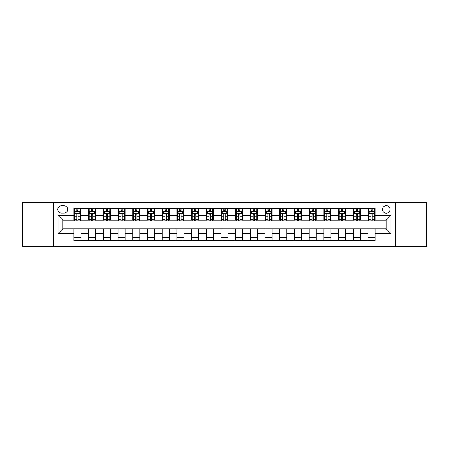 <?xml version="1.0" encoding="UTF-8"?>
<svg xmlns="http://www.w3.org/2000/svg" width="449" height="449" viewBox="0 0 449 449"><rect width="100%" height="100%" fill="white"/><g stroke="black" fill="none" stroke-linecap="round" stroke-linejoin="round"><path stroke-width="0.67" d="M386.258 205.676A3.766 3.766 0 0 0 382.492 209.442A3.766 3.766 0 0 0 386.258 213.208A3.766 3.766 0 0 0 390.024 209.442A3.766 3.766 0 0 0 386.258 205.676M395.67 246.265L426.55 246.265L426.55 202.735L395.67 202.735L395.67 246.265L53.33 246.265L53.33 202.735L22.45 202.735L22.45 246.265L53.33 246.265M61.446 213.09L64.039 213.09A3.648 3.648 0 0 0 67.681 209.442A3.648 3.648 0 0 0 64.039 205.794L61.446 205.794A3.648 3.648 0 0 0 57.803 209.442A3.648 3.648 0 0 0 61.446 213.09M395.67 202.735L53.33 202.735M73.917 233.559L58.039 233.559L58.039 215.441L73.917 215.441L73.917 220.145L62.742 220.145L62.742 228.855L73.917 228.855L73.917 240.675L375.083 240.675L375.083 228.855L386.258 228.855L386.258 220.145L375.083 220.145L375.083 215.441L390.961 215.441L390.961 233.559L375.083 233.559M375.083 215.441L375.083 208.325L73.917 208.325L73.917 215.441M368.023 208.325L368.023 220.145L368.612 220.145M370.846 220.145L372.26 220.145M374.494 220.145L375.083 220.145M368.023 220.145L359.789 220.145M353.318 208.325L353.318 220.145L353.907 220.145M356.141 220.145L357.556 220.145M353.318 220.145L345.085 220.145M338.613 208.325L338.613 220.145L339.203 220.145M341.436 220.145L342.845 220.145M338.613 220.145L330.38 220.145M323.909 208.325L323.909 220.145L324.498 220.145M326.732 220.145L328.14 220.145M323.909 220.145L315.675 220.145M309.204 208.325L309.204 220.145L309.793 220.145M312.027 220.145L313.436 220.145M309.204 220.145L300.965 220.145M294.499 208.325L294.499 220.145L295.083 220.145M297.322 220.145L298.731 220.145M294.499 220.145L286.26 220.145M279.794 208.325L279.794 220.145L280.378 220.145M282.617 220.145L284.026 220.145M279.794 220.145L271.555 220.145M265.084 208.325L265.084 220.145L265.673 220.145M267.907 220.145L269.321 220.145M265.084 220.145L256.85 220.145M250.379 208.325L250.379 220.145L250.969 220.145M253.202 220.145L254.617 220.145M250.379 220.145L242.146 220.145M235.674 208.325L235.674 220.145L236.264 220.145M238.498 220.145L239.912 220.145M235.674 220.145L227.441 220.145M220.97 208.325L220.97 220.145L221.559 220.145M223.793 220.145L225.207 220.145M220.97 220.145L212.736 220.145M206.265 208.325L206.265 220.145L206.854 220.145M209.088 220.145L210.502 220.145M206.265 220.145L198.031 220.145M191.56 208.325L191.56 220.145L192.15 220.145M194.383 220.145L195.798 220.145M191.56 220.145L183.327 220.145M176.855 208.325L176.855 220.145L177.445 220.145M179.679 220.145L181.093 220.145M176.855 220.145L168.622 220.145M162.151 208.325L162.151 220.145L162.74 220.145M164.974 220.145L166.383 220.145M162.151 220.145L153.917 220.145M147.446 208.325L147.446 220.145L148.035 220.145M150.269 220.145L151.678 220.145M147.446 220.145L139.207 220.145M132.741 208.325L132.741 220.145L133.325 220.145M135.564 220.145L136.973 220.145M132.741 220.145L124.502 220.145M118.036 208.325L118.036 220.145L118.62 220.145M120.86 220.145L122.268 220.145M118.036 220.145L109.797 220.145M103.326 208.325L103.326 220.145L103.915 220.145M106.155 220.145L107.564 220.145M103.326 220.145L95.093 220.145M88.621 208.325L88.621 220.145L89.211 220.145M91.444 220.145L92.859 220.145M88.621 220.145L80.388 220.145M73.917 220.145L74.506 220.145M76.74 220.145L78.154 220.145M73.917 228.855L80.977 228.855L80.977 240.675M375.083 228.855L80.977 228.855M80.977 208.325L80.977 220.145M73.917 211.266L74.506 211.266M76.74 211.266L78.154 211.266M80.388 211.266L80.977 211.266M73.917 237.734L80.977 237.734M88.621 228.855L88.621 240.675M95.682 208.325L95.682 220.145M88.621 211.266L89.211 211.266M91.444 211.266L92.859 211.266M95.093 211.266L95.682 211.266M95.682 228.855L95.682 240.675M88.621 237.734L95.682 237.734M103.326 228.855L103.326 240.675M110.387 228.855L110.387 240.675M103.326 237.734L110.387 237.734M110.387 208.325L110.387 220.145M103.326 211.266L103.915 211.266M106.155 211.266L107.564 211.266M109.797 211.266L110.387 211.266M118.036 228.855L118.036 240.675M125.091 228.855L125.091 240.675M118.036 237.734L125.091 237.734M125.091 208.325L125.091 220.145M118.036 211.266L118.62 211.266M120.86 211.266L122.268 211.266M124.502 211.266L125.091 211.266M132.741 228.855L132.741 240.675M139.796 228.855L139.796 240.675M132.741 237.734L139.796 237.734M139.796 208.325L139.796 220.145M132.741 211.266L133.325 211.266M135.564 211.266L136.973 211.266M139.207 211.266L139.796 211.266M147.446 228.855L147.446 240.675M154.501 228.855L154.501 240.675M147.446 237.734L154.501 237.734M154.501 208.325L154.501 220.145M147.446 211.266L148.035 211.266M150.269 211.266L151.678 211.266M153.917 211.266L154.501 211.266M162.151 228.855L162.151 240.675M169.206 228.855L169.206 240.675M162.151 237.734L169.206 237.734M169.206 208.325L169.206 220.145M162.151 211.266L162.74 211.266M164.974 211.266L166.383 211.266M168.622 211.266L169.206 211.266M176.855 228.855L176.855 240.675M183.916 228.855L183.916 240.675M176.855 237.734L183.916 237.734M183.916 208.325L183.916 220.145M176.855 211.266L177.445 211.266M179.679 211.266L181.093 211.266M183.327 211.266L183.916 211.266M191.56 228.855L191.56 240.675M198.621 228.855L198.621 240.675M191.56 237.734L198.621 237.734M198.621 208.325L198.621 220.145M191.56 211.266L192.15 211.266M194.383 211.266L195.798 211.266M198.031 211.266L198.621 211.266M206.265 228.855L206.265 240.675M213.326 228.855L213.326 240.675M206.265 237.734L213.326 237.734M213.326 208.325L213.326 220.145M206.265 211.266L206.854 211.266M209.088 211.266L210.502 211.266M212.736 211.266L213.326 211.266M220.97 228.855L220.97 240.675M228.03 228.855L228.03 240.675M220.97 237.734L228.03 237.734M228.03 208.325L228.03 220.145M220.97 211.266L221.559 211.266M223.793 211.266L225.207 211.266M227.441 211.266L228.03 211.266M235.674 228.855L235.674 240.675M242.735 228.855L242.735 240.675M235.674 237.734L242.735 237.734M242.735 208.325L242.735 220.145M235.674 211.266L236.264 211.266M238.498 211.266L239.912 211.266M242.146 211.266L242.735 211.266M250.379 228.855L250.379 240.675M257.44 228.855L257.44 240.675M250.379 237.734L257.44 237.734M257.44 208.325L257.44 220.145M250.379 211.266L250.969 211.266M253.202 211.266L254.617 211.266M256.85 211.266L257.44 211.266M265.084 228.855L265.084 240.675M272.145 228.855L272.145 240.675M265.084 237.734L272.145 237.734M272.145 208.325L272.145 220.145M265.084 211.266L265.673 211.266M267.907 211.266L269.321 211.266M271.555 211.266L272.145 211.266M279.794 228.855L279.794 240.675M286.849 228.855L286.849 240.675M279.794 237.734L286.849 237.734M286.849 208.325L286.849 220.145M279.794 211.266L280.378 211.266M282.617 211.266L284.026 211.266M286.26 211.266L286.849 211.266M294.499 228.855L294.499 240.675M301.554 228.855L301.554 240.675M294.499 237.734L301.554 237.734M301.554 208.325L301.554 220.145M294.499 211.266L295.083 211.266M297.322 211.266L298.731 211.266M300.965 211.266L301.554 211.266M309.204 228.855L309.204 240.675M316.259 228.855L316.259 240.675M309.204 237.734L316.259 237.734M316.259 208.325L316.259 220.145M309.204 211.266L309.793 211.266M312.027 211.266L313.436 211.266M315.675 211.266L316.259 211.266M323.909 228.855L323.909 240.675M330.964 228.855L330.964 240.675M323.909 237.734L330.964 237.734M330.964 208.325L330.964 220.145M323.909 211.266L324.498 211.266M326.732 211.266L328.14 211.266M330.38 211.266L330.964 211.266M338.613 228.855L338.613 240.675M345.674 228.855L345.674 240.675M338.613 237.734L345.674 237.734M345.674 208.325L345.674 220.145M338.613 211.266L339.203 211.266M341.436 211.266L342.845 211.266M345.085 211.266L345.674 211.266M353.318 228.855L353.318 240.675M360.379 228.855L360.379 240.675M353.318 237.734L360.379 237.734M360.379 208.325L360.379 220.145M353.318 211.266L353.907 211.266M356.141 211.266L357.556 211.266M359.789 211.266L360.379 211.266M368.023 228.855L368.023 240.675M368.023 237.734L375.083 237.734M368.023 211.266L368.612 211.266M370.846 211.266L372.26 211.266M374.494 211.266L375.083 211.266M62.742 220.145L58.039 215.441M62.742 228.855L58.039 233.559M390.961 215.441L386.258 220.145M390.961 233.559L386.258 228.855M78.154 209.851L76.74 209.851M80.388 219.376L78.154 219.376L78.154 220.852L80.388 220.852L80.388 213.679L79.215 211.322L75.685 211.322L74.506 213.679L74.506 220.852L76.74 220.852L76.74 219.376L74.506 219.376M74.506 213.679L74.506 208.325M80.388 213.679L80.388 208.325M76.74 211.322L76.74 208.325M78.154 208.325L78.154 211.322M78.154 219.376L78.154 214.56C77.683 213.651 77.211 213.651 76.74 214.56L76.74 219.376M92.859 209.851L91.444 209.851M95.093 219.376L92.859 219.376L92.859 220.852L95.093 220.852L95.093 213.679L93.92 211.322L90.389 211.322L89.211 213.679L89.211 220.852L91.444 220.852L91.444 219.376L89.211 219.376M89.211 213.679L89.211 208.325M95.093 213.679L95.093 208.325M91.444 211.322L91.444 208.325M92.859 208.325L92.859 211.322M92.859 219.376L92.859 214.56C92.387 213.651 91.916 213.651 91.444 214.56L91.444 219.376M107.564 209.851L106.155 209.851M109.797 219.376L107.564 219.376L107.564 220.852L109.797 220.852L109.797 213.679L108.624 211.322L105.094 211.322L103.915 213.679L103.915 220.852L106.155 220.852L106.155 219.376L103.915 219.376M103.915 213.679L103.915 208.325M109.797 213.679L109.797 208.325M106.155 211.322L106.155 208.325M107.564 208.325L107.564 211.322M107.564 219.376L107.564 214.56C107.092 213.651 106.621 213.651 106.155 214.56L106.155 219.376M122.268 209.851L120.86 209.851M124.502 219.376L122.268 219.376L122.268 220.852L124.502 220.852L124.502 213.679L123.329 211.322L119.799 211.322L118.62 213.679L118.62 220.852L120.86 220.852L120.86 219.376L118.62 219.376M118.62 213.679L118.62 208.325M124.502 213.679L124.502 208.325M120.86 211.322L120.86 208.325M122.268 208.325L122.268 211.322M122.268 219.376L122.268 214.56C121.797 213.651 121.331 213.651 120.86 214.56L120.86 219.376M136.973 209.851L135.564 209.851M139.207 219.376L136.973 219.376L136.973 220.852L139.207 220.852L139.207 213.679L138.034 211.322L134.504 211.322L133.325 213.679L133.325 220.852L135.564 220.852L135.564 219.376L133.325 219.376M133.325 213.679L133.325 208.325M139.207 213.679L139.207 208.325M135.564 211.322L135.564 208.325M136.973 208.325L136.973 211.322M136.973 219.376L136.973 214.56C136.507 213.651 136.036 213.651 135.564 214.56L135.564 219.376M151.678 209.851L150.269 209.851M153.917 219.376L151.678 219.376L151.678 220.852L153.917 220.852L153.917 213.679L152.739 211.322L149.208 211.322L148.035 213.679L148.035 220.852L150.269 220.852L150.269 219.376L148.035 219.376M148.035 213.679L148.035 208.325M153.917 213.679L153.917 208.325M150.269 211.322L150.269 208.325M151.678 208.325L151.678 211.322M151.678 219.376L151.678 214.56C151.212 213.651 150.741 213.651 150.269 214.56L150.269 219.376M166.383 209.851L164.974 209.851M168.622 219.376L166.383 219.376L166.383 220.852L168.622 220.852L168.622 213.679L167.443 211.322L163.913 211.322L162.74 213.679L162.74 220.852L164.974 220.852L164.974 219.376L162.74 219.376M162.74 213.679L162.74 208.325M168.622 213.679L168.622 208.325M164.974 211.322L164.974 208.325M166.383 208.325L166.383 211.322M166.383 219.376L166.383 214.56C165.917 213.651 165.445 213.651 164.974 214.56L164.974 219.376M181.093 209.851L179.679 209.851M183.327 219.376L181.093 219.376L181.093 220.852L183.327 220.852L183.327 213.679L182.148 211.322L178.618 211.322L177.445 213.679L177.445 220.852L179.679 220.852L179.679 219.376L177.445 219.376M177.445 213.679L177.445 208.325M183.327 213.679L183.327 208.325M179.679 211.322L179.679 208.325M181.093 208.325L181.093 211.322M181.093 219.376L181.093 214.56C180.621 213.651 180.15 213.651 179.679 214.56L179.679 219.376M195.798 209.851L194.383 209.851M198.031 219.376L195.798 219.376L195.798 220.852L198.031 220.852L198.031 213.679L196.853 211.322L193.323 211.322L192.15 213.679L192.15 220.852L194.383 220.852L194.383 219.376L192.15 219.376M192.15 213.679L192.15 208.325M198.031 213.679L198.031 208.325M194.383 211.322L194.383 208.325M195.798 208.325L195.798 211.322M195.798 219.376L195.798 214.56C195.326 213.651 194.855 213.651 194.383 214.56L194.383 219.376M210.502 209.851L209.088 209.851M212.736 219.376L210.502 219.376L210.502 220.852L212.736 220.852L212.736 213.679L211.558 211.322L208.033 211.322L206.854 213.679L206.854 220.852L209.088 220.852L209.088 219.376L206.854 219.376M206.854 213.679L206.854 208.325M212.736 213.679L212.736 208.325M209.088 211.322L209.088 208.325M210.502 208.325L210.502 211.322M210.502 219.376L210.502 214.56C210.031 213.651 209.56 213.651 209.088 214.56L209.088 219.376M225.207 209.851L223.793 209.851M227.441 219.376L225.207 219.376L225.207 220.852L227.441 220.852L227.441 213.679L226.262 211.322L222.738 211.322L221.559 213.679L221.559 220.852L223.793 220.852L223.793 219.376L221.559 219.376M221.559 213.679L221.559 208.325M227.441 213.679L227.441 208.325M223.793 211.322L223.793 208.325M225.207 208.325L225.207 211.322M225.207 219.376L225.207 214.56C224.736 213.651 224.264 213.651 223.793 214.56L223.793 219.376M239.912 209.851L238.498 209.851M242.146 219.376L239.912 219.376L239.912 220.852L242.146 220.852L242.146 213.679L240.967 211.322L237.442 211.322L236.264 213.679L236.264 220.852L238.498 220.852L238.498 219.376L236.264 219.376M236.264 213.679L236.264 208.325M242.146 213.679L242.146 208.325M238.498 211.322L238.498 208.325M239.912 208.325L239.912 211.322M239.912 219.376L239.912 214.56C239.44 213.651 238.969 213.651 238.498 214.56L238.498 219.376M254.617 209.851L253.202 209.851M256.85 219.376L254.617 219.376L254.617 220.852L256.85 220.852L256.85 213.679L255.677 211.322L252.147 211.322L250.969 213.679L250.969 220.852L253.202 220.852L253.202 219.376L250.969 219.376M250.969 213.679L250.969 208.325M256.85 213.679L256.85 208.325M253.202 211.322L253.202 208.325M254.617 208.325L254.617 211.322M254.617 219.376L254.617 214.56C254.145 213.651 253.674 213.651 253.202 214.56L253.202 219.376M269.321 209.851L267.907 209.851M271.555 219.376L269.321 219.376L269.321 220.852L271.555 220.852L271.555 213.679L270.382 211.322L266.852 211.322L265.673 213.679L265.673 220.852L267.907 220.852L267.907 219.376L265.673 219.376M265.673 213.679L265.673 208.325M271.555 213.679L271.555 208.325M267.907 211.322L267.907 208.325M269.321 208.325L269.321 211.322M269.321 219.376L269.321 214.56C268.85 213.651 268.379 213.651 267.907 214.56L267.907 219.376M284.026 209.851L282.617 209.851M286.26 219.376L284.026 219.376L284.026 220.852L286.26 220.852L286.26 213.679L285.087 211.322L281.557 211.322L280.378 213.679L280.378 220.852L282.617 220.852L282.617 219.376L280.378 219.376M280.378 213.679L280.378 208.325M286.26 213.679L286.26 208.325M282.617 211.322L282.617 208.325M284.026 208.325L284.026 211.322M284.026 219.376L284.026 214.56C283.555 213.651 283.089 213.651 282.617 214.56L282.617 219.376M298.731 209.851L297.322 209.851M300.965 219.376L298.731 219.376L298.731 220.852L300.965 220.852L300.965 213.679L299.792 211.322L296.261 211.322L295.083 213.679L295.083 220.852L297.322 220.852L297.322 219.376L295.083 219.376M295.083 213.679L295.083 208.325M300.965 213.679L300.965 208.325M297.322 211.322L297.322 208.325M298.731 208.325L298.731 211.322M298.731 219.376L298.731 214.56C298.259 213.651 297.794 213.651 297.322 214.56L297.322 219.376M313.436 209.851L312.027 209.851M315.675 219.376L313.436 219.376L313.436 220.852L315.675 220.852L315.675 213.679L314.496 211.322L310.966 211.322L309.793 213.679L309.793 220.852L312.027 220.852L312.027 219.376L309.793 219.376M309.793 213.679L309.793 208.325M315.675 213.679L315.675 208.325M312.027 211.322L312.027 208.325M313.436 208.325L313.436 211.322M313.436 219.376L313.436 214.56C312.97 213.651 312.498 213.651 312.027 214.56L312.027 219.376M328.14 209.851L326.732 209.851M330.38 219.376L328.14 219.376L328.14 220.852L330.38 220.852L330.38 213.679L329.201 211.322L325.671 211.322L324.498 213.679L324.498 220.852L326.732 220.852L326.732 219.376L324.498 219.376M324.498 213.679L324.498 208.325M330.38 213.679L330.38 208.325M326.732 211.322L326.732 208.325M328.14 208.325L328.14 211.322M328.14 219.376L328.14 214.56C327.675 213.651 327.203 213.651 326.732 214.56L326.732 219.376M342.845 209.851L341.436 209.851M345.085 219.376L342.845 219.376L342.845 220.852L345.085 220.852L345.085 213.679L343.906 211.322L340.376 211.322L339.203 213.679L339.203 220.852L341.436 220.852L341.436 219.376L339.203 219.376M339.203 213.679L339.203 208.325M345.085 213.679L345.085 208.325M341.436 211.322L341.436 208.325M342.845 208.325L342.845 211.322M342.845 219.376L342.845 214.56C342.379 213.651 341.908 213.651 341.436 214.56L341.436 219.376M357.556 209.851L356.141 209.851M359.789 219.376L357.556 219.376L357.556 220.852L359.789 220.852L359.789 213.679L358.611 211.322L355.08 211.322L353.907 213.679L353.907 220.852L356.141 220.852L356.141 219.376L353.907 219.376M353.907 213.679L353.907 208.325M359.789 213.679L359.789 208.325M356.141 211.322L356.141 208.325M357.556 208.325L357.556 211.322M357.556 219.376L357.556 214.56C357.084 213.651 356.613 213.651 356.141 214.56L356.141 219.376M372.26 209.851L370.846 209.851M374.494 219.376L372.26 219.376L372.26 220.852L374.494 220.852L374.494 213.679L373.315 211.322L369.785 211.322L368.612 213.679L368.612 220.852L370.846 220.852L370.846 219.376L368.612 219.376M368.612 213.679L368.612 208.325M374.494 213.679L374.494 208.325M370.846 211.322L370.846 208.325M372.26 208.325L372.26 211.322M372.26 219.376L372.26 214.56C371.789 213.651 371.317 213.651 370.846 214.56L370.846 219.376M88.621 233.559L80.977 233.559M88.621 215.441L80.977 215.441M103.326 215.441L95.682 215.441M103.326 233.559L95.682 233.559M118.036 215.441L110.387 215.441M118.036 233.559L110.387 233.559M132.741 215.441L125.091 215.441M132.741 233.559L125.091 233.559M147.446 215.441L139.796 215.441M147.446 233.559L139.796 233.559M162.151 215.441L154.501 215.441M162.151 233.559L154.501 233.559M176.855 215.441L169.206 215.441M176.855 233.559L169.206 233.559M191.56 215.441L183.916 215.441M191.56 233.559L183.916 233.559M206.265 215.441L198.621 215.441M206.265 233.559L198.621 233.559M220.97 215.441L213.326 215.441M220.97 233.559L213.326 233.559M235.674 215.441L228.03 215.441M235.674 233.559L228.03 233.559M250.379 215.441L242.735 215.441M250.379 233.559L242.735 233.559M265.084 215.441L257.44 215.441M265.084 233.559L257.44 233.559M279.794 215.441L272.145 215.441M279.794 233.559L272.145 233.559M294.499 215.441L286.849 215.441M294.499 233.559L286.849 233.559M309.204 215.441L301.554 215.441M309.204 233.559L301.554 233.559M323.909 215.441L316.259 215.441M323.909 233.559L316.259 233.559M338.613 215.441L330.964 215.441M338.613 233.559L330.964 233.559M353.318 215.441L345.674 215.441M353.318 233.559L345.674 233.559M368.023 215.441L360.379 215.441M368.023 233.559L360.379 233.559M80.36 213.617L74.534 213.617M74.506 211.468L75.612 211.468M79.282 211.468L80.388 211.468M76.74 216.227L74.506 216.227M80.388 216.227L78.154 216.227M78.154 210.603L76.74 210.603M95.065 213.617L89.239 213.617M89.211 211.468L90.316 211.468M93.987 211.468L95.093 211.468M91.444 216.227L89.211 216.227M95.093 216.227L92.859 216.227M92.859 210.603L91.444 210.603M109.769 213.617L103.949 213.617M103.915 211.468L105.021 211.468M108.692 211.468L109.797 211.468M106.155 216.227L103.915 216.227M109.797 216.227L107.564 216.227M107.564 210.603L106.155 210.603M124.474 213.617L118.654 213.617M118.62 211.468L119.726 211.468M123.396 211.468L124.502 211.468M120.86 216.227L118.62 216.227M124.502 216.227L122.268 216.227M122.268 210.603L120.86 210.603M139.179 213.617L133.359 213.617M133.325 211.468L134.431 211.468M138.101 211.468L139.207 211.468M135.564 216.227L133.325 216.227M139.207 216.227L136.973 216.227M136.973 210.603L135.564 210.603M153.884 213.617L148.063 213.617M148.035 211.468L149.141 211.468M152.812 211.468L153.917 211.468M150.269 216.227L148.035 216.227M153.917 216.227L151.678 216.227M151.678 210.603L150.269 210.603M168.588 213.617L162.768 213.617M162.74 211.468L163.846 211.468M167.516 211.468L168.622 211.468M164.974 216.227L162.74 216.227M168.622 216.227L166.383 216.227M166.383 210.603L164.974 210.603M183.299 213.617L177.473 213.617M177.445 211.468L178.55 211.468M182.221 211.468L183.327 211.468M179.679 216.227L177.445 216.227M183.327 216.227L181.093 216.227M181.093 210.603L179.679 210.603M198.003 213.617L192.178 213.617M192.15 211.468L193.255 211.468M196.926 211.468L198.031 211.468M194.383 216.227L192.15 216.227M198.031 216.227L195.798 216.227M195.798 210.603L194.383 210.603M212.708 213.617L206.882 213.617M206.854 211.468L207.96 211.468M211.631 211.468L212.736 211.468M209.088 216.227L206.854 216.227M212.736 216.227L210.502 216.227M210.502 210.603L209.088 210.603M227.413 213.617L221.587 213.617M221.559 211.468L222.665 211.468M226.335 211.468L227.441 211.468M223.793 216.227L221.559 216.227M227.441 216.227L225.207 216.227M225.207 210.603L223.793 210.603M242.118 213.617L236.292 213.617M236.264 211.468L237.369 211.468M241.04 211.468L242.146 211.468M238.498 216.227L236.264 216.227M242.146 216.227L239.912 216.227M239.912 210.603L238.498 210.603M256.822 213.617L250.997 213.617M250.969 211.468L252.074 211.468M255.745 211.468L256.85 211.468M253.202 216.227L250.969 216.227M256.85 216.227L254.617 216.227M254.617 210.603L253.202 210.603M271.527 213.617L265.701 213.617M265.673 211.468L266.779 211.468M270.45 211.468L271.555 211.468M267.907 216.227L265.673 216.227M271.555 216.227L269.321 216.227M269.321 210.603L267.907 210.603M286.232 213.617L280.412 213.617M280.378 211.468L281.484 211.468M285.154 211.468L286.26 211.468M282.617 216.227L280.378 216.227M286.26 216.227L284.026 216.227M284.026 210.603L282.617 210.603M300.937 213.617L295.116 213.617M295.083 211.468L296.188 211.468M299.859 211.468L300.965 211.468M297.322 216.227L295.083 216.227M300.965 216.227L298.731 216.227M298.731 210.603L297.322 210.603M315.641 213.617L309.821 213.617M309.793 211.468L310.899 211.468M314.569 211.468L315.675 211.468M312.027 216.227L309.793 216.227M315.675 216.227L313.436 216.227M313.436 210.603L312.027 210.603M330.346 213.617L324.526 213.617M324.498 211.468L325.604 211.468M329.274 211.468L330.38 211.468M326.732 216.227L324.498 216.227M330.38 216.227L328.14 216.227M328.14 210.603L326.732 210.603M345.051 213.617L339.231 213.617M339.203 211.468L340.308 211.468M343.979 211.468L345.085 211.468M341.436 216.227L339.203 216.227M345.085 216.227L342.845 216.227M342.845 210.603L341.436 210.603M359.761 213.617L353.935 213.617M353.907 211.468L355.013 211.468M358.684 211.468L359.789 211.468M356.141 216.227L353.907 216.227M359.789 216.227L357.556 216.227M357.556 210.603L356.141 210.603M374.466 213.617L368.64 213.617M368.612 211.468L369.718 211.468M373.388 211.468L374.494 211.468M370.846 216.227L368.612 216.227M374.494 216.227L372.26 216.227M372.26 210.603L370.846 210.603"/></g></svg>

